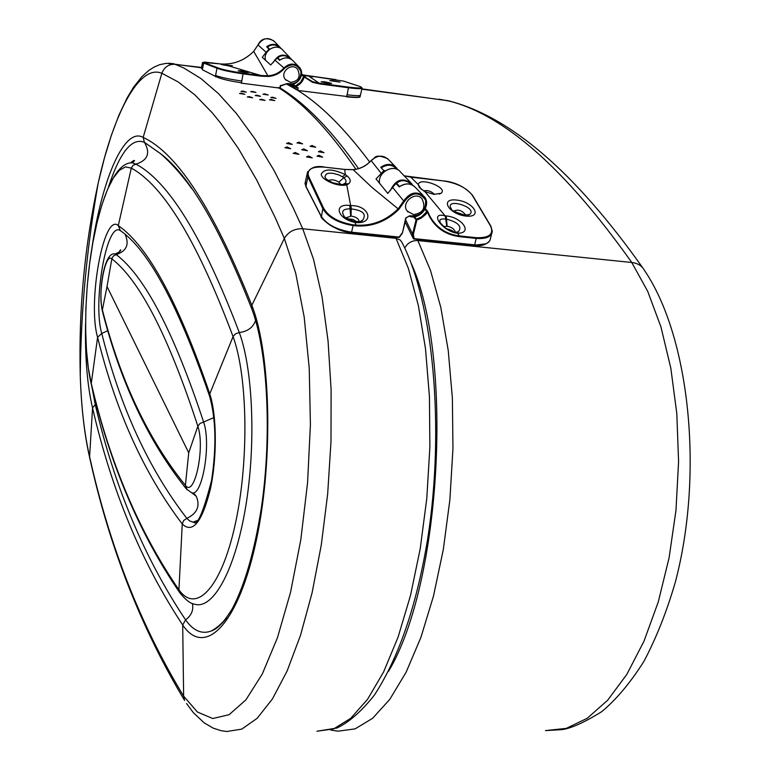 <?xml version="1.0" encoding="UTF-8"?>
<svg xmlns="http://www.w3.org/2000/svg" width="770" height="770" viewBox="0 0 770 770"><rect width="100%" height="100%" fill="white"/><g stroke="black" fill="none" stroke-linecap="round" stroke-linejoin="round"><path stroke-width="1.16" d="M255.197 95.509L257.045 95.182L260.501 96.317L255.197 95.509M293.226 153.374L295.247 152.508L298.953 154.327L293.226 153.374M316.98 156.175L318.944 155.309L322.659 157.138L316.98 156.175M310.089 146.3L312.033 145.511L315.719 147.234L310.089 146.3M286.565 143.48L288.567 142.691L292.244 144.404L286.565 143.48M247.295 96.953L249.172 96.597L252.637 97.771L247.295 96.953M269.462 99.802L271.281 99.445L274.765 100.62L269.462 99.802M262.965 94.19L264.764 93.901L268.21 94.999L262.965 94.19M241.01 91.341L242.868 91.052L246.304 92.15L241.01 91.341M239.557 93.488L241.434 93.17L244.879 94.296L239.557 93.488M250.693 91.678L252.522 91.399L255.958 92.477L250.693 91.678M270.742 97.511L272.551 97.193L276.016 98.329L270.742 97.511M259.731 99.609L261.588 99.243L265.063 100.437L259.731 99.609M284.967 147.753L286.989 146.926L290.675 148.697L284.967 147.753M296.96 142.922L298.933 142.152L302.6 143.855L296.96 142.922M318.395 151.728L320.339 150.901L324.035 152.681L318.395 151.728M306.537 156.916L308.539 156.021L312.254 157.869L306.537 156.916M301.734 149.755L303.717 148.918L307.413 150.699L301.734 149.755M347.617 218.844L352.65 219.334L357.107 221.789L352.65 219.334L347.617 218.844M107.02 286.546L102.371 309.867C97.549 294.169 105.288 251.877 111.833 258.826L107.02 286.546L188.727 452.798L185.397 485.36C148.167 439.314 120.486 380.813 102.371 309.867L102.593 311.821M447.399 229.267L453.001 231.789M285.295 79.397L290.444 82.39C298.587 81.293 300.993 76.952 297.653 69.358C292.148 61.812 279.356 72.207 285.295 79.397L286.045 80.234M360.658 86.769L362.083 88.001C362.198 88.974 357.732 88.916 348.675 87.799L319.444 83.901L312.466 82.294L303.65 76.586L304.487 76.278L304.285 76.836C302.937 81.389 300.079 84.652 295.738 86.615L298.211 87.895L296.594 87.847L295.218 86.837L295.43 85.999L295.218 86.837L291.743 84.459M304.487 76.278L306.787 78.521L312.495 81.639L319.377 83.227L348.608 87.126C359.667 88.415 363.613 88.271 360.447 86.683L343.632 81.129L302.706 74.844M292.85 84.267L295.43 85.999L300.627 82.226L303.65 76.586L301.484 74.825M304.439 76.24L301.57 73.93L304.391 76.22M297.99 88.261L289.125 84.421M297.971 90.465L346.712 96.481C355.74 97.549 360.244 97.415 360.225 96.096L360.418 95.297M298.211 87.895L297.749 90.042M362.016 88.329L360.495 94.97C360.581 95.942 356.115 95.875 347.097 94.777L348.608 87.126M302.976 75.065L312.812 76.875L302.908 75.017M305.661 77.52L312.495 81.639L312.466 82.294M324.382 81.716L321.071 81.774C325.777 83.044 329.271 83.555 331.562 83.324L324.382 81.716M332.909 80.706L329.724 80.629L340.032 82.111L332.909 80.706M304.689 75.181L335.864 79.618M306.498 75.758L307.153 75.855M309.357 76.586L319.377 83.227L319.444 83.901M241.241 83.15L279.635 88.088L280.434 85.557L285.15 84.373L280.665 85.99M285.15 84.373L280.607 85.99L280.261 87.674M284.929 84.151L287.441 83.555C296.142 84.661 300.675 80.763 301.031 71.841C297.432 63.968 291.907 62.822 284.457 68.405C280.039 73.314 274.649 75.999 268.297 76.461L260.876 76.172L260.818 75.489L268.153 75.778C274.361 75.325 279.616 72.707 283.938 67.933C289.395 62.986 294.583 62.832 299.511 67.471C306.008 74.767 296.171 87.809 287.143 83.901M260.876 76.172L243.243 73.872C230.461 72.005 221.712 70.118 216.996 68.193L217.583 67.731C222.193 69.55 230.731 71.369 243.185 73.189L260.818 75.489L228.411 65.806L232.328 65.681L221.519 64.603L228.411 65.806M258.046 44.901L253.696 51.359C244.263 60.715 233.175 64.901 220.422 63.929L203.79 62.486L217.583 67.731M243.185 73.189L241.799 81.033C229.027 79.185 220.287 77.308 215.581 75.412L216.996 68.193L202.5 62.639L204.531 62.072M201.365 68.424L202.548 62.466M202.289 69.695L215.398 76.336C220.037 78.742 228.719 80.889 241.443 82.775L241.799 81.033M298.365 66.278L293.534 61.282C289.443 57.144 284.775 56.826 279.539 60.32L277.258 57.904L275.073 60.262L284.457 68.405M224.041 64.776L219.671 63.843M241.867 70.782L238.18 70.811C242.906 72.091 246.496 72.601 248.96 72.351L241.867 70.782M268.297 76.461L253.696 51.359M279.25 46.498L274.755 41.849C268.499 36.7 262.917 37.74 258.027 44.949L266.112 52.273L262.281 57.327L270.684 64.988L275.063 60.262M269.423 48.943L266.112 52.273M269.25 49.549L266.651 46.681L269.375 48.885M269.385 48.895L267.498 46.893C272.233 44.005 276.42 44.39 280.059 48.058M278.095 58.106L279.895 60.002L277.258 57.904M407.195 211.028L413.509 214.599C423.221 213.155 426.079 207.948 422.095 198.968C415.887 190.305 400.448 202.799 407.195 211.028L408.052 211.991M451.538 209.171C443.097 196.764 478.978 207.399 469.498 214.512L468.353 215.061M465.917 216.081C483.31 217.872 473.771 201.827 456.649 200.065C439.381 197.948 448.477 214.099 465.917 216.081L464.56 215.109M453.79 211.076C458.169 209.055 462.192 210.431 465.84 215.215M418.283 184.588L410.766 177.138L443.558 180.94C456.899 183.096 466.428 187.793 472.154 195.022L490.586 226.072C494.003 234.205 489.248 238.074 476.322 237.689L459.392 235.918L457.621 233.262L458.853 233.204C472.77 232.386 461.413 217.188 446.196 215.937L445.108 215.841L424.934 191.663L433.924 194.358L440.941 193.328C449.083 187.87 419.275 176.513 418.274 184.598L419.313 187.418L424.925 191.663M455.532 232.145L455.84 232.145C454.088 233.387 443.809 227.333 444.146 226.832L440.507 223.031C438.679 219.729 440.546 218.439 446.109 219.152L445.108 215.841C428.312 211.481 442.654 231.731 457.621 233.262L455.417 232.145M446.109 219.152L446.908 219.229C458.073 222.299 462.01 226.351 458.728 231.385L457.409 231.982M443.809 226.534L447.149 226.274C451.403 226.958 454.108 228.834 455.282 231.905L455.253 232.136M423.548 190.912C427.408 189.93 431.065 191.104 434.521 194.415M404.173 175.82L443.558 180.94M413.519 238.835L414.144 238.623L413.355 234.33L416.888 219.989L416.589 219.19L416.089 219.691L416.888 219.989L421.248 218.122L425.723 214.455L427.851 211.683L426.782 211.654L427.658 212.616C433.635 226.524 444.213 234.542 459.421 236.66L459.392 235.918C446.177 234.176 436.369 227.641 429.968 216.303L428.043 212.202L429.958 216.293M461.971 214.628L457.409 213.069M454.05 232.011L446.157 228.421M414.144 238.623L413.442 238.787L412.633 237.256L413.856 239.018L474.686 244.841L414.144 238.623M413.355 234.33L412.556 234.042L412.633 237.247L405.136 221.952M428.014 212.116L427.658 212.616M459.421 236.66L476.351 238.43C486.284 239.075 491.597 236.737 492.28 231.404L492.28 231.472M427.648 211.423L425.358 208.583L427.716 211.481M424.953 209.401L426.782 211.654L421.565 216.899L416.589 219.19L414.327 216.745M474.532 245.158L485.774 243.849M490.48 238.286C489.845 243.32 484.571 245.505 474.686 244.841L476.322 237.689M446.581 228.719L453.886 231.982M460.171 214.127L459.363 213.848M350.802 205.609L349.792 205.484C333.525 203.29 336.865 218.064 353.767 222.164L355.249 222.511C375.057 224.599 369.937 205.118 350.947 205.629L351.293 208.94C362.949 210.316 366.741 214.05 362.67 220.162L360.524 221.346M355.018 222.463L353.594 221.25C346.336 218.151 343.16 216.447 344.065 216.139C340.975 211.201 343.102 208.766 350.446 208.834L351.187 208.92L351.072 216.072C355.846 216.832 358.474 218.488 358.926 221.057L358.801 221.712M354.643 221.5L355.981 225.119L353.093 224.821C338.434 222.299 328.597 216.745 323.583 208.15L308.683 176.455C306.373 169.371 311.821 166.281 325.036 167.196L344.902 169.496L353.161 169.679L372.314 187.707L398.148 208.872C385.924 220.769 371.872 226.188 355.981 225.119L355.99 225.88C372.103 226.967 386.357 221.5 398.754 209.478L398.148 208.872L403.73 200.96L392.565 187.37L387.811 193.443L376.01 178.929L381.246 173.404L371.15 160.593C377.425 154.972 383.287 154.712 388.715 159.814L395.453 166.792M344.71 169.477L345.326 174.597C332.188 168.563 324.141 168.457 321.206 174.29C321.571 180.122 338.502 187.264 346.741 184.81L348.569 183.876C351.178 181.614 350.697 178.967 347.135 175.935L345.335 174.607L342.342 176.754L343.767 177.803C346.385 179.988 346.692 181.903 344.7 183.539L343.449 184.194M342.342 176.754L338.781 174.867L332.611 173.24L328.896 173.221L326.201 174.078L324.901 176.686L326.028 178.91L332.39 182.663C340.225 184.53 344.065 184.993 343.911 184.059L346.741 184.81L351.293 208.94M343.622 184.107L343.141 184.261M328.521 180.796C331.013 179.16 334.45 179.593 338.848 182.124L340.715 184.415M346.028 217.823L351.072 216.072M335.268 183.597L333.718 183.135M399.101 237.333L351.428 232.511M352.997 169.698L353.161 169.679C360.168 169.073 366.164 166.041 371.15 160.593L371.111 160.545C375.519 158.687 373.719 152.816 387.705 158.726M307.673 171.623L307.134 173.991L307.942 176.927L308.683 176.455M305.806 179.882L305.295 182.182L306.104 185.204L307.942 176.927L322.813 208.622C327.972 217.361 338.069 223.011 353.103 225.581L353.093 224.821M398.754 209.478L404.481 201.384C412.229 191.894 419.265 191.47 425.579 200.113C426.128 211.327 420.786 216.553 409.544 215.812L405.694 218.064L402.421 233.05L406.031 218.045M399.284 237.247L402.344 233.137M322.351 218.074C328.203 225.6 337.818 230.403 351.197 232.482L351.563 232.184C336.577 229.72 326.432 224.349 321.128 216.072L305.873 186.253L305.016 183.472L305.478 181.364M396.733 168.12L397.792 169.747L396.733 168.12C392.161 163.49 386.819 163.221 380.707 167.311L383.864 170.651L381.246 173.404M396.983 183.703L399.668 186.542L395.992 183.433L392.565 187.37M395.992 183.433L399.264 186.937L399.659 186.629M384.49 170.507L384.865 171.065L383.883 170.632L384.413 171.412M380.707 167.311L381.718 167.581C387.782 163.952 392.835 164.53 396.887 169.294M186.533 703.52L193.434 712.741L204.194 722.876L213.223 728.141L221.163 730.72L226.765 731.5L241.751 729.132L257.151 718.323L272.455 698.9L287.104 671.036L300.502 635.337L312.071 592.862L321.263 545.112L327.673 493.936L330.994 441.412L331.11 389.726L328.058 340.956L322.072 296.941L313.486 259.182L302.735 228.757L396.04 238.325L408.35 268.316L418.341 305.469L425.502 348.695L429.429 396.531L429.881 447.178L426.772 498.604L420.218 548.712L410.516 595.451L398.119 637.021L383.595 671.979L367.579 699.275L350.716 718.314L333.641 728.911L316.922 731.24L336.942 728.016C349.031 722.318 361.505 711.355 374.355 695.146C400.612 654.856 417.542 600.369 427.668 538.894C445.118 427.437 433.067 302.581 402.152 242.743L400.342 240.076L396.04 238.325L395.424 237.122M355.904 169.275C328.742 129.784 302.831 102.525 278.172 87.501M201.49 67.779L175.483 64.314C168.899 63.939 164.356 66.923 161.854 73.275L178.082 81.889L194.81 94.845L212 112.526L220.759 123.258L238.556 148.764L256.689 179.988L275.083 217.342L284.332 238.44C288.432 231.703 294.564 228.469 302.735 228.757L293.081 207.621L273.928 170.247L255.053 139.062L236.554 113.652L218.478 93.613L200.893 78.521L183.818 67.981L173.683 63.727L168.688 63.246M90.071 459.382L89.599 456.639C84.411 434.068 81.302 407.157 80.263 375.933C78.559 310.146 84.565 245.745 98.262 182.731C113.835 112.805 139.322 63.871 161.854 73.275L143.172 137.426C124.548 126.521 102.131 178.775 92.13 246.631M201.557 67.452L166.349 63.332L159.698 64.67L153.99 67.125L149.053 70.253L141.988 76.538L133.537 87.222L126.944 98.233L118.85 115.356L111.323 135.395L104.441 157.994L98.262 182.731C91.024 223.531 85.932 264.659 82.996 306.133C81.37 328.521 80.446 359.455 80.484 360.918L80.263 375.933C81.283 407.243 84.402 434.424 89.628 457.486C109.215 546.633 140.862 627.627 184.588 700.459L183.635 696.138C140.564 625.182 109.225 545.353 89.599 456.639L92.554 407.946C111.64 490.606 141.68 562.957 182.692 624.999C203.867 656.791 236.4 627.579 254.88 546.835C273.552 466.476 271.454 355.143 251.838 305.315C213.579 209.228 177.35 153.269 143.172 137.426L144.423 142.325L160.276 153.461C170.517 161.979 180.988 173.664 191.682 188.525M251.954 309.367L251.838 305.315L284.332 238.44L295.69 273.129L304.189 317.009L309.232 368.291L310.416 424.491L307.577 482.646L300.829 539.568L290.588 592.14L277.469 637.656L262.281 674.019L245.88 699.891L229.113 714.695L212.732 718.525L197.399 712.009L183.635 696.138L182.692 624.999L185.589 619.889C144.529 558.5 114.412 486.717 95.249 404.529L92.554 407.946C87.27 385.462 84.941 357.27 85.557 323.371M96.404 403.904L95.249 404.529L91.63 385.5M108.657 186.484C120.014 152.075 131.94 137.349 144.423 142.325C150.631 153.037 147.811 160.314 135.963 164.145L132.401 162.845L134.558 160.699C134.413 160.035 133.066 160.776 130.505 162.932M226.178 618.358C221.221 624.778 216.264 628.984 211.298 630.996C201.865 634.519 193.299 630.813 185.589 619.889C191.48 615.471 193.751 610.004 192.385 603.478M180.363 593.506L178.929 589.81C139.168 531.935 109.946 463.136 91.274 383.402L91.476 384.904M91.274 383.402L88.338 367.993L86.442 349.869L85.624 329.685L85.894 308.144L87.231 285.93L89.599 263.764L92.91 242.367L97.078 222.424L101.967 204.627L107.444 189.622L113.325 178.005L119.408 170.285L125.472 166.898L131.295 168.11L132.998 165.358L135.963 164.145C168.736 181.499 203.184 237.632 239.297 332.544L235.514 333.814L233.069 336.606C247.873 376.809 249.114 463.001 234.898 525.833C220.817 588.973 195.744 613.931 178.929 589.81L182.249 523.985L183.655 520.52L186.821 518.364C148.562 468.747 120.207 407.109 101.765 333.449L97.598 337.27C115.904 411.459 144.115 473.694 182.249 523.985C192.635 533.899 202 522.31 210.345 489.2C217.227 457.659 216.87 415.174 209.767 393.865C178.361 302.1 147.879 246.015 118.301 225.61C103.719 212.048 87.357 302.793 97.598 337.27L91.274 383.402M120.409 230.731L118.301 225.61L131.295 168.11C163.635 185.676 197.553 241.847 233.069 336.606L209.767 393.865L209.507 395.915C215.908 418.38 216.601 446.523 211.586 480.355C203.501 511.617 197.553 525.631 193.732 522.397L189.603 520.905L186.821 518.364C197.149 513.446 200.325 506.111 196.331 496.361L194.781 494.35M132.401 162.845C116.482 161.787 101.842 193.703 92.718 243.253C84.026 292.186 83.218 350.889 91.264 384.047C109.918 463.992 139.312 533.389 179.448 592.236C185.31 599.734 190.411 603.728 194.762 604.238C212.972 609.773 234.85 571.051 245.457 508.075C256.141 445.243 253.08 369.802 239.297 332.544C247.728 331.437 253.147 327.404 255.573 320.436M107.916 330.619L101.765 333.449C92.544 302.764 106.549 221.693 119.995 230.432L119.687 230.153C148.071 249.211 178.014 304.468 209.507 395.915L209.902 397.118M196.87 520.761L193.578 521.935L196.976 520.655M125.337 234.879C129.456 244.552 126.424 251.126 116.232 254.6L114.846 253.994C119.196 252.368 121.102 250.962 120.563 249.759L117.464 254.36M187.072 489.787L185.397 485.36C194.483 498.286 205.33 447.553 197.842 426.214L200.008 423.462L203.626 422.056C173.847 332.043 144.712 276.228 116.232 254.6L113.354 256.006L111.833 258.826C139.919 280.636 168.582 336.423 197.842 426.214L188.727 452.798M114.846 253.994C104.441 251.232 97.944 290.781 102.333 310.859C120.389 382.084 148.331 441.354 186.138 488.661L191.374 492.598C201.971 498.479 211.548 444.165 203.626 422.056L213.868 417.571M410.66 262.137C453.674 354.258 442.153 581.947 388.513 671.382M439.073 99.157L450.546 101.38M644.221 270.02C641.747 265.698 637.589 263.186 631.766 262.483L647.724 291.378L660.958 326.952L670.824 368.175L676.811 413.644L678.582 461.673L675.973 510.366L669.101 557.75L658.263 601.947L643.961 641.266L626.847 674.356L607.684 700.219L587.231 718.285L566.268 728.372L545.497 730.595L562.062 729.633C571.35 728.304 584.565 722.318 601.707 711.673C616.26 699.584 630.312 682.846 643.864 661.459C656.319 637.993 666.859 611.37 675.473 581.6C703.982 473.088 689.66 336.538 644.221 270.02M361.823 89.176L447.187 100.562C503.166 113.97 564.689 167.947 631.766 262.483L417.841 240.558L417.205 239.355M369.706 162.018C340.282 122.709 312.379 96.654 285.997 83.863M404.76 248.123C407.484 242.964 411.844 240.433 417.841 240.558L430.507 270.453L440.815 307.451L448.236 350.494L452.375 398.119L452.953 448.525L449.892 499.701L443.308 549.549L433.491 596.047L420.901 637.416L406.127 672.2L389.793 699.362L372.584 718.314L355.134 728.863L338.011 731.182L330.715 730.037M283.11 50.493C277.219 42.302 262.464 50.589 265.573 60.358C262.426 50.551 277.19 42.273 283.11 50.493L289.558 57.163M343.651 81.129L360.447 86.683M273.109 62.707C277.806 54.362 283.668 52.909 290.694 58.347L291.397 59.357L290.694 58.347M290.415 58.799C285.035 54.112 279.837 54.718 274.823 60.609M360.081 96.587C360.62 97.665 356.087 97.752 346.481 96.837L347.097 94.777M287.229 83.949L297.759 89.984M279.982 87.713L280.434 85.557M287.441 83.555L287.104 83.901C296.152 87.895 306.065 74.825 299.511 67.471M202.327 69.714L203.79 62.486M215.619 76.846L215.581 75.412M266.651 46.681C271.772 43.264 276.343 43.592 280.376 47.663L281.05 48.616L280.376 47.663M458.853 233.204L456.658 232.088L455.975 232.145L457.823 233.252M457.226 232.02L456.138 232.136M446.196 215.937L447.149 226.274M445.243 215.85L446.764 226.236M418.274 184.598L421.402 189.449M411.565 183.462L412.662 185.195L411.565 183.462C402.546 177.129 395.453 179.545 390.284 190.7M391.786 188.631C397.955 179.535 404.616 178.245 411.777 184.762M413.423 216.822L416.089 219.691L412.556 234.042L405.636 219.902M490.952 226.64L490.586 226.072M472.52 195.609L472.154 195.022M443.347 180.912L443.472 180.863C455.311 182.105 464.964 186.879 472.462 195.185M410.564 177.11L404.125 175.772M414 238.941L474.378 245.235M379.61 183.395C377.117 172.201 394.24 163.096 400.66 172.182L410.266 182.124M349.792 205.484L350.668 216.024M353.526 221.231L353.767 222.164M360.408 221.385L362.651 220.172C362.506 221.317 359.869 221.77 354.768 221.519L354.469 221.462M343.42 184.165L344.7 183.539L348.569 183.876M347.135 175.935L343.767 177.803L338.848 182.124M371.169 160.574L371.111 160.545C366.106 165.993 360.1 169.015 353.083 169.621L344.835 169.429L325.036 167.196M324.853 167.177L324.959 167.129C315.748 165.28 309.81 167.571 307.134 173.991L305.295 182.182M321.427 216.649L322.813 208.622L323.583 208.15M402.017 233.156L399.197 237.083L351.563 232.184L353.103 225.581L355.99 225.88M404.481 201.384L403.73 200.96C410.035 192.086 416.897 190.652 424.308 196.668C431.691 204.993 419.679 220.461 409.188 216.187M409.544 215.812L406.069 217.891L409.111 216.178C419.65 220.624 431.797 205.09 424.308 196.668M306.19 186.841L306.104 185.204M398.918 237.478L351.293 232.588C335.431 232.078 319.232 217.294 321.119 216.341L305.873 186.552L305.295 182.172M399.264 186.937C405.53 182.74 410.997 183 415.656 187.707L423 195.31M280.097 87.953C305.555 103.44 331.706 130.332 358.541 168.63M191.335 188.024C181.104 173.981 170.757 162.46 160.276 153.461C188.891 174.963 219.286 226.495 251.463 308.067C267.517 349.108 272.349 434.55 261.213 508.864C254.35 551.83 244.725 585.075 232.338 608.598C222.193 624.999 216.678 628.984 211.298 630.996C216.755 627.983 221.895 623.527 226.707 617.617M194.618 604.2L195.532 604.431M194.252 493.955L196.331 496.361L191.634 492.675M642.767 267.873C575.171 172.365 510.481 116.694 448.708 100.841L361.89 88.858M306.778 78.511L304.525 76.326M286.209 83.814L297.875 90.436M303.313 75.344L306.046 75.941M273.87 40.897C266.333 37.085 261.049 38.433 258.008 44.92L253.677 51.34C244.254 60.695 233.166 64.892 220.422 63.929L204.637 62.081M293.534 61.282C289.481 57.172 284.852 56.807 279.645 60.185M451.557 209.199C450.075 209.796 454.502 211.779 464.83 215.148L469.488 214.522M469.498 214.512L468.17 215.1M439.343 194.069L440.941 193.328M490.952 226.322L492.28 231.404M472.511 195.262L490.914 226.236M474.407 245.235C480.942 246.477 486.091 244.937 489.855 240.625M379.591 183.366C377.059 172.133 394.192 163.048 400.66 172.182M453.732 231.953C452.75 230.731 450.402 229.672 446.687 228.786M491.664 233.801L490.49 238.296M358.772 221.722L358.926 221.048M406.098 218.006L402.421 233.05M402.412 233.098L399.341 237.372M399.399 186.735C404.914 183.039 409.986 182.981 414.616 186.59"/></g></svg>
